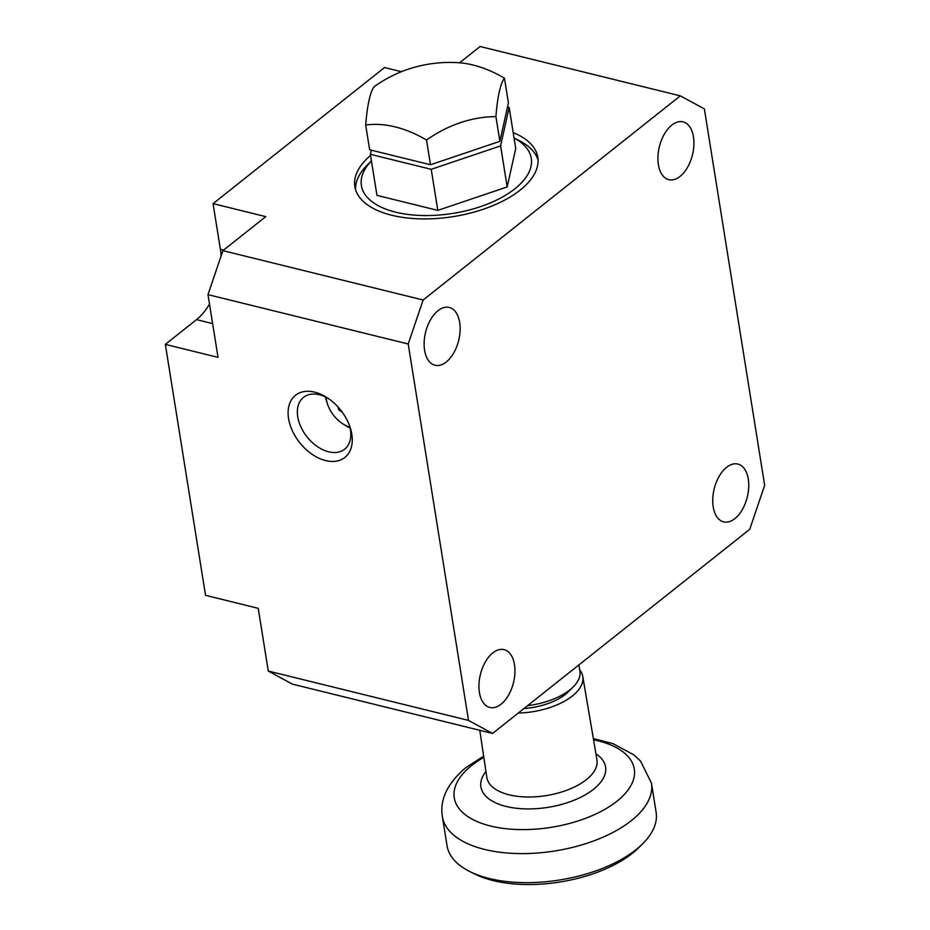 <?xml version="1.0" encoding="UTF-8"?>
<svg xmlns="http://www.w3.org/2000/svg" width="930" height="930" viewBox="0 0 930 930"><rect width="100%" height="100%" fill="white"/><g stroke="black" fill="none" stroke-linecap="round" stroke-linejoin="round"><path stroke-width="1.4" d="M326.128 397.238A26.47 17.449 -128.4 0 0 326.767 401.435A26.47 17.449 -128.4 0 0 349.913 427.207M327.79 398.121A33.085 21.809 -128.4 0 0 303.517 397.366A33.085 21.809 -128.4 0 0 297.74 416.791A33.085 21.809 -128.4 0 0 317.188 446.458A33.085 21.809 -128.4 0 0 344.658 449.19A33.085 21.809 -128.4 0 0 350.424 429.776A33.085 21.809 -128.4 0 0 349.436 425.382M351.796 434.171A39.699 26.18 -128.4 0 0 350.029 427.056A39.699 26.18 -128.4 0 0 326.291 397.156A39.699 26.18 -128.4 0 0 288.567 418.581A39.699 26.18 -128.4 0 0 325.663 460.594A39.699 26.18 -128.4 0 0 351.796 434.171M492.83 652.883A29.772 17.031 -76.2 0 1 504.06 649.64A29.772 17.031 -76.2 0 1 514.883 673.367A29.772 17.031 -76.2 0 1 501.049 704.219A29.772 17.031 -76.2 0 1 489.808 707.463A29.772 17.031 -76.2 0 1 478.997 683.736A29.772 17.031 -76.2 0 1 492.83 652.883M671.82 125.097A29.772 17.031 -76.2 0 1 683.062 121.853A29.772 17.031 -76.2 0 1 693.873 145.58A29.772 17.031 -76.2 0 1 680.039 176.421A29.772 17.031 -76.2 0 1 668.81 179.664A29.772 17.031 -76.2 0 1 657.987 155.938A29.772 17.031 -76.2 0 1 671.82 125.097M726.632 467.29A29.772 17.031 -76.2 0 1 737.874 464.047A29.772 17.031 -76.2 0 1 748.685 487.785A29.772 17.031 -76.2 0 1 734.851 518.626A29.772 17.031 -76.2 0 1 723.621 521.87A29.772 17.031 -76.2 0 1 712.798 498.143A29.772 17.031 -76.2 0 1 726.632 467.29M438.018 310.69A29.772 17.031 -76.2 0 1 449.248 307.435A29.772 17.031 -76.2 0 1 460.071 331.173A29.772 17.031 -76.2 0 1 446.237 362.014A29.772 17.031 -76.2 0 1 434.996 365.257A29.772 17.031 -76.2 0 1 424.185 341.531A29.772 17.031 -76.2 0 1 438.018 310.69M370.547 155.426A92.64 45.198 -9.1 0 0 354.865 186.605A92.64 45.198 -9.1 0 0 421.034 218.887A92.64 45.198 -9.1 0 0 520.102 190.139A92.64 45.198 -9.1 0 0 537.807 157.298A92.64 45.198 -9.1 0 0 513.174 132.583M268.282 671.053L468.511 720.413L492.551 733.456L292.334 684.108L268.282 671.053L258.226 608.325L205.542 595.328L165.342 344.379L218.039 357.376L207.983 294.636L222.898 250.647L423.127 300.006L680.318 95.848L480.089 46.5L459.571 62.787M401.435 71.703L384.532 67.541L213.075 203.635L220.387 249.263A52.94 30.283 -76.2 0 1 221.096 255.959M222.898 250.647L265.759 216.632L213.075 203.635M492.551 733.456L749.743 529.31L764.658 485.321L704.37 108.903L680.318 95.848M423.127 300.006L408.212 343.984L207.983 294.636M468.511 720.413L408.212 343.984M209.494 304.075A52.94 30.283 -76.2 0 1 196.521 319.641L165.342 344.379M325.337 396.854A33.085 21.809 -128.4 0 0 327.104 402.76M344.763 424.998A33.085 21.809 -128.4 0 0 350.11 428.067M338.02 406.968L338.671 409.77L342.414 412.385M339.729 408.921L338.671 409.77M483.658 756.148L466.081 767.494C447.504 783.072 439.611 799.463 442.389 816.668L447.039 845.73A105.869 51.65 -9.1 0 0 469.452 871.364L474.288 873.816A100.58 49.069 -9.1 0 0 632.4 853.287A100.58 49.069 -9.1 0 0 639.003 847.428L642.828 843.603A105.869 51.65 -9.1 0 0 656.115 812.239L651.465 783.188L640.549 761.066L633.876 754.881L613.068 743.675L593.352 738.583M469.452 871.364A105.869 51.65 -9.1 0 0 635.888 849.764A105.869 51.65 -9.1 0 0 642.828 843.603M518.243 713.066A54.917 26.796 -9.1 0 0 572.287 696.035A54.917 26.796 -9.1 0 0 582.761 676.447A54.917 26.796 -9.1 0 0 579.692 669.833M371.419 160.867A86.025 41.966 -9.1 0 0 395.68 212.168A86.025 41.966 -9.1 0 0 507.048 194.312A86.025 41.966 -9.1 0 0 514.046 138.024M514.046 138.012L519.114 140.57A92.64 45.198 170.9 0 1 538.075 160.181M527.612 705.626A52.94 25.819 -9.1 0 0 573.275 686.863A52.94 25.819 -9.1 0 0 579.913 671.181L578.913 664.915M523.985 708.509A46.314 22.599 -9.1 0 0 568.474 691.653L573.275 686.863M355.516 189.429A92.64 45.198 170.9 0 1 367.408 164.866L371.419 160.855M371.291 150.172L370.373 154.322L376.952 195.381L437.798 210.378L507.175 186.953L515.731 148.521L509.152 107.45L507.489 107.043M370.373 154.322L431.218 169.318L500.607 145.882L507.175 186.953M431.218 169.318L437.798 210.378M500.607 145.882L509.152 107.45M426.533 140.058A114.611 94.569 -44.4 0 1 495.923 116.622A114.611 19.007 -93.7 0 1 504.467 78.201A114.611 75.562 -128.4 0 0 457.467 62.636A132.339 132.339 0 0 0 412.083 67.971A114.611 94.569 135.6 0 0 374.232 86.63A114.611 19.007 86.3 0 0 365.688 125.062A114.611 75.562 51.6 0 1 426.533 140.058L430.485 164.761L369.64 149.765L365.688 125.062M504.467 78.201L508.419 102.893L499.875 141.325L430.485 164.761M499.875 141.325L495.923 116.622M223.63 250.065L220.387 249.263M212.621 323.605L196.521 319.641M442.389 816.668A105.869 51.65 -9.1 0 0 518.01 853.566A105.869 51.65 -9.1 0 0 631.226 820.713A105.869 51.65 -9.1 0 0 651.465 783.188M483.833 757.38A91.152 44.466 -9.1 0 0 471.684 765.506A91.152 44.466 -9.1 0 0 490.598 826.014A91.152 44.466 -9.1 0 0 616.869 801.288A91.152 44.466 -9.1 0 0 593.561 739.803M485.948 771.435A63.124 30.795 -9.1 0 0 511.942 807.635A63.124 30.795 -9.1 0 0 593.503 789.314A63.124 30.795 -9.1 0 0 595.956 753.812M479.775 730.306L486.843 777.422A55.765 27.203 -9.1 0 0 526.566 796.987A55.765 27.203 -9.1 0 0 586.33 779.677A55.765 27.203 -9.1 0 0 596.967 759.787L582.761 676.447"/></g></svg>
